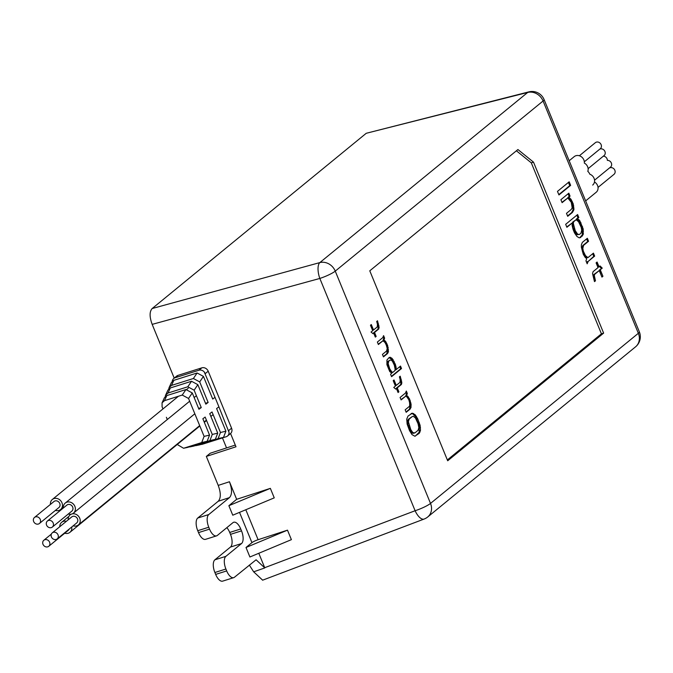 <?xml version="1.0" encoding="UTF-8"?>
<svg xmlns="http://www.w3.org/2000/svg" width="673" height="673" viewBox="0 0 673 673"><rect width="100%" height="100%" fill="white"/><g stroke="black" fill="none" stroke-linecap="round" stroke-linejoin="round"><path stroke-width="1.01" d="M533.512 162.151L517.924 149.541L369.78 270.815L447.688 460.778L603.631 333.118L533.512 162.151L531.308 162.849L516.401 150.786M558.935 194.943L570.628 185.369L569.173 181.811L557.48 191.384L558.935 194.943M562.098 202.657L567.827 197.98L571.259 202.304L572.21 207.864L571.209 209.48L566.481 213.349L567.701 216.311L572.429 212.441L573.934 209.631L573.228 203.86L571.032 199.317L568.82 197.164L570.065 196.146L568.845 193.176L560.887 199.696L562.098 202.657M566.885 227.289L572.361 222.813L572.092 225.405L573.06 229.375L574.515 232.934L576.971 236.484L579.184 237.838L580.429 237.619L583.171 234.574L583.205 228.997L579.798 220.685L577.333 218.733L578.83 217.514L577.611 214.544L565.665 224.319L566.885 227.289M587.176 263.808L588.185 261.393L594.654 256.102L593.435 253.132L587.966 257.616L585.502 255.664L583.306 251.122L582.826 248.337L583.592 245.334L588.572 241.262L587.352 238.292L582.372 242.364L581.371 244.77L581.354 247.168L583.281 254.31L585.241 257.465L586.721 258.634L585.964 260.838L587.176 263.808M409.554 430.678L412.002 434.615L414.879 436.23L419.229 433.328L420.49 430.316L420.112 425.336L417.681 418.741L415.233 414.795L412.356 413.188L408.006 416.082L406.744 419.102L407.123 424.074L409.554 430.678M406.315 391.038L405.483 393.04L400.09 397.457L401.1 399.93L405.668 396.195L406.694 396.675L408.738 399.627L409.546 401.613L409.731 405.424L409.31 406.433L405.163 409.823L406.172 412.297L410.32 408.906L411.178 404.902L409.563 398.954L406.702 395.345L407.333 393.512L406.315 391.038M400.502 366.062L395.943 369.797L396.161 367.626L395.362 364.32L392.107 358.398L390.256 357.27L389.221 357.456L386.933 359.988L386.908 364.64L389.743 371.563L391.795 373.187L390.55 374.205L391.568 376.678L401.52 368.535L400.502 366.062M383.593 335.634L382.752 337.636L377.368 342.052L378.377 344.526L382.937 340.79L384.99 342.414L386.824 346.2L387.219 348.521L386.588 351.02L382.441 354.419L383.45 356.892L387.598 353.493L388.439 351.491L387.656 345.527L385.822 341.733L383.98 339.941L384.611 338.107L383.593 335.634M600.257 269.755L602.242 268.123L600.055 265.953L599.037 266.786L597.086 262.033L596.093 262.849L598.045 267.602L593.064 271.673L592.56 273.675L594.486 281.617L595.479 280.801L594.276 275.442L594.781 274.231L599.256 270.571L601.94 277.099L602.932 276.283L600.257 269.755L599.374 270.033L602.242 268.123M395.421 386.083L393.764 387.438L395.749 389.112L396.439 388.557L398.063 392.51L398.887 391.829L397.263 387.875L401.411 384.476L401.84 382.811L400.233 376.199L399.4 376.872L400.208 379.513L399.981 382.348L396.254 385.402L394.016 379.959L393.192 380.64L395.421 386.083M372.699 330.67L371.042 332.033L373.027 333.707L373.708 333.143L375.332 337.106L376.165 336.424L374.541 332.47L378.689 329.072L379.109 327.406L377.511 320.785L376.678 321.467L377.486 324.108L377.259 326.935L373.523 329.997L371.294 324.554L370.47 325.236L372.699 330.67M573.346 223.587L573.606 221.787L576.088 219.751L578.553 221.703L581.236 227.432L581.716 230.216L580.95 233.22L579.461 234.44L577.728 234.271L575.272 230.73L573.346 223.587L572.462 223.865L572.723 222.073L576.088 219.751M410.799 429.66L408.376 421.727L409.226 419.052L412.33 416.511L413.365 416.326L415.418 417.95L418.059 423.712L418.858 427.683L418.017 430.358L414.905 432.907L412.843 432.613L410.799 429.66L409.916 429.938L407.695 423.83L407.712 420.507L408.343 419.329L412.33 416.511M395.127 369.141L394.908 370.638L392.83 372.337L391.804 371.858L389.76 368.905L388.153 363.622L388.784 361.115L390.029 360.097L391.467 360.24L392.494 361.384L394.328 365.17L395.127 369.141M258.794 553.273L264.708 567.692L415.106 510.74L319.835 278.445A12.997 2.078 -22.3 0 0 335.255 271.126L430.518 503.421A12.997 2.078 157.7 0 1 415.106 510.74A12.997 5.527 69.3 0 0 424.099 519.06A12.997 12.997 0 0 0 427.734 516.965L427.734 516.965A12.997 11.374 -129.3 0 0 430.518 503.421L638.349 333.286L543.077 100.992L335.255 271.126A12.997 11.374 -129.3 0 0 319.843 262.596A12.997 5.35 74.7 0 0 319.835 278.445L152.174 324.369C149.423 316.857 149.423 311.582 152.182 308.52L366.238 133.288L528.869 91.873A12.997 6.343 75.8 0 0 527.666 92.462A12.997 11.374 50.7 0 1 543.077 100.992A12.997 2.078 -22.3 0 0 544.078 99.545A12.997 12.997 0 0 0 528.869 91.873M198.527 532.612L209.547 529.129A10.398 4.753 72.5 0 0 216.58 535.851L205.551 539.334A10.398 4.753 -107.5 0 1 198.527 532.612L197.744 530.711A10.398 4.753 -107.5 0 1 197.753 518.017L218.212 501.267C220.971 498.205 220.971 492.922 218.22 485.401L206.333 456.42L210.237 453.223L235.306 445.072M215.663 574.397L226.692 570.923A10.398 4.753 72.5 0 0 233.716 577.644L222.696 581.127A10.398 4.753 -107.5 0 1 215.663 574.397L214.889 572.504A10.398 4.753 -107.5 0 1 214.889 559.81L230.486 547.048A10.398 4.753 72.5 0 0 230.486 534.354L229.712 532.452A10.398 4.753 72.5 0 0 226.835 527.666M262.655 580.176L253.662 571.823L249.33 565.076M152.174 324.369L174.214 378.108M206.333 456.42L235.996 446.771L230.561 433.513M251.938 542.64L246.007 547.494L249.902 556.992L291.392 539.653L287.489 530.156L258.104 539.712A5.199 0.833 -22.3 0 0 251.938 542.64L239.529 512.372M233.716 577.644A10.398 4.753 72.5 0 0 234.482 577.224L256.093 559.785L264.8 567.928L253.662 571.823M226.692 570.923L225.909 569.022A10.398 4.753 72.5 0 1 225.909 556.327L241.506 543.565L230.486 547.048M216.58 535.851A10.398 4.753 72.5 0 0 217.345 535.439L232.934 522.669A10.398 4.753 -107.5 0 1 233.699 522.248A10.398 4.753 -107.5 0 1 240.732 528.978L241.514 530.871A10.398 4.753 -107.5 0 1 241.506 543.565M209.547 529.129L208.773 527.228A10.398 4.753 72.5 0 1 208.773 514.542L229.451 497.616L218.212 501.267M236.66 499.316L228.87 505.701L232.765 515.198L274.248 497.86L270.353 488.362L236.66 499.316L229.459 481.75C232.21 489.263 232.21 494.554 229.451 497.616M287.489 530.156L246.007 547.494M270.353 488.362L228.87 505.701M638.349 333.286A12.997 11.374 50.7 0 1 635.556 346.831A12.997 12.997 0 0 0 639.35 331.839A12.997 2.078 157.7 0 1 638.349 333.286M603.631 333.118L601.426 333.816L531.308 162.849M447.343 459.953L601.426 333.816M558.8 194.615L569.753 185.647L568.424 182.417M570.628 185.369L569.753 185.647M561.963 202.329L567.827 197.98M567.566 215.983L571.545 212.718L573.051 209.909L572.832 206.123L571.377 201.765L567.936 197.441L569.181 196.423L568.105 193.782M566.75 226.961L572.361 222.813M579.731 237.737L582.288 234.852L582.322 229.274L578.915 220.963L576.458 219.011L577.947 217.791L576.87 215.158M579.461 234.44L576.845 234.557L575.617 233.178L573.421 228.635L572.462 223.865M587.966 257.616L585.846 257.313L584.618 255.942L582.423 251.399L581.943 248.615L582.709 245.611L587.689 241.54L586.604 238.898M586.738 262.731L593.771 256.379L592.694 253.738M415.291 436.112L419.186 432.259L419.229 425.622L415.578 416.713L412.709 413.777L411.068 413.584M414.905 432.907L412.986 433.37L411.96 432.89L409.916 429.938M406.038 411.969L409.436 409.184L410.294 405.18L408.679 399.232L405.819 395.623L406.45 393.789L405.853 392.342M400.965 399.602L405.668 396.195M391.434 376.35L400.637 368.812L399.762 366.667M395.943 369.797L395.059 370.074L395.085 366.751L392.241 359.819L389.036 357.607M392.83 372.337L391.955 372.615L389.903 370.991L387.665 366.213L387.48 362.402L387.9 361.393L390.029 360.097M383.316 356.564L386.714 353.779L387.572 349.775L385.957 343.827L383.097 340.218L383.728 338.384L383.13 336.929M378.243 344.189L382.937 340.79M373.523 329.997L372.649 330.275L370.554 325.16M375.198 336.769L373.658 332.748L377.805 329.349L378.234 327.684L376.737 321.416M372.758 333.48L373.708 333.143M396.254 385.402L395.371 385.679L393.276 380.573M397.92 392.182L396.38 388.153L400.528 384.754L400.957 383.088L399.459 376.821M395.488 388.885L396.439 388.557M599.416 266.474L601.359 268.401M601.805 276.763L599.374 270.033M594.368 281.264L593.393 275.72L593.897 274.517L599.256 270.571M599.037 266.786L598.154 267.063L596.345 262.647M570.065 196.146L569.181 196.423M568.82 197.164L567.936 197.441M569.804 197.938L568.921 198.215M571.032 199.317L570.149 199.595M572.252 201.488L571.377 201.765M573.228 203.86L572.344 204.138M573.707 205.845L572.832 206.123M573.943 208.033L573.06 208.31M573.934 209.631L573.051 209.909M573.43 210.834L572.546 211.112M572.429 212.441L571.545 212.718M578.83 217.514L577.947 217.791M577.333 218.733L576.458 219.011M578.073 218.918L577.198 219.196M579.066 219.701L578.183 219.978M579.798 220.685L578.915 220.963M581.018 222.856L580.134 223.133M582.481 226.414L581.598 226.7M583.205 228.997L582.322 229.274M583.441 231.184L582.557 231.462M583.424 233.573L582.54 233.851M583.171 234.574L582.288 234.852M582.414 235.987L581.531 236.265M573.606 221.787L572.723 222.073M573.573 225.775L572.698 226.052M574.305 228.357L573.421 228.635M575.272 230.73L574.397 231.007M576.5 232.9L575.617 233.178M577.728 234.271L576.845 234.557M578.469 234.465L577.585 234.742M587.436 262.806L586.848 262.992M588.572 241.262L587.689 241.54M583.592 245.334L582.709 245.611M583.087 246.537L582.204 246.814M582.826 248.337L581.943 248.615M583.306 251.122L582.423 251.399M584.282 253.494L583.398 253.771M585.502 255.664L584.618 255.942M586.73 257.036L585.846 257.313M594.654 256.102L593.771 256.379M588.185 261.393L587.302 261.671M412.356 413.188L411.472 413.466M413.592 413.5L412.709 413.777M415.233 414.795L414.349 415.073M416.461 416.436L415.578 416.713M417.681 418.741L416.797 419.018M419.304 422.694L418.421 422.972M420.112 425.336L419.229 425.622M420.507 427.658L419.624 427.935M420.49 430.316L419.607 430.594M420.061 431.982L419.186 432.259M419.229 433.328L418.345 433.605M409.176 425.698L408.292 425.975M411.817 431.469L410.934 431.746M412.843 432.613L411.96 432.89M413.87 433.092L412.986 433.37M409.226 419.052L408.343 419.329M408.595 420.23L407.712 420.507M408.376 421.727L407.502 422.005M408.57 423.553L407.695 423.83M407.333 393.512L406.45 393.789M406.702 395.345L405.819 395.623M407.931 396.321L407.047 396.599M408.545 397.146L407.661 397.423M409.563 398.954L408.679 399.232M410.379 400.931L409.495 401.209M410.984 403.077L410.101 403.354M411.178 404.902L410.294 405.18M411.161 406.896L410.278 407.173M410.951 407.729L410.067 408.006M410.32 408.906L409.436 409.184M401.52 368.535L400.637 368.812M390.256 357.27L389.373 357.548M392.107 358.398L391.223 358.675M393.125 359.542L392.241 359.819M394.142 361.351L393.259 361.637M395.362 364.32L394.479 364.598M395.968 366.474L395.085 366.751M396.161 367.626L395.287 367.912M396.153 368.955L395.27 369.241M388.784 361.115L387.9 361.393M388.363 362.124L387.48 362.402M388.153 363.622L387.269 363.9M388.548 365.935L387.665 366.213M389.76 368.905L388.885 369.183M390.786 370.714L389.903 370.991M391.804 371.858L390.92 372.135M384.611 338.107L383.728 338.384M383.98 339.941L383.097 340.218M385.208 340.917L384.325 341.194M385.822 341.733L384.939 342.019M386.84 343.541L385.957 343.827M387.656 345.527L386.773 345.804M388.254 347.672L387.379 347.949M388.447 349.497L387.572 349.775M388.439 351.491L387.555 351.769M388.228 352.324L387.345 352.602M387.598 353.493L386.714 353.779M376.165 336.424L375.282 336.702M374.541 332.47L373.658 332.748M378.689 329.072L377.805 329.349M379.109 327.406L378.234 327.684M378.916 325.581L378.041 325.858M378.52 323.923L377.637 324.209M398.887 391.829L398.004 392.107M397.263 387.875L396.38 388.153M401.411 384.476L400.528 384.754M401.84 382.811L400.957 383.088M401.646 380.985L400.763 381.263M401.243 379.336L400.359 379.614M595.479 280.801L594.596 281.078M594.511 277.629L593.628 277.907M594.276 275.442L593.393 275.72M594.781 274.231L593.897 274.517M602.932 276.283L602.049 276.561M40.271 519.43A3.903 3.415 -129.3 0 0 34.491 517.453A3.903 3.415 -129.3 0 0 33.65 521.508A3.903 3.415 -129.3 0 0 39.429 523.493A3.903 3.415 -129.3 0 0 40.271 519.43M34.491 517.453L53.983 501.494A3.903 3.415 50.7 0 1 59.762 503.471A3.903 3.415 50.7 0 1 58.921 507.535L39.429 523.493M50.458 504.38A6.503 5.687 50.7 0 1 52.334 499.484A6.503 5.687 50.7 0 1 61.966 502.781A6.503 5.687 50.7 0 1 60.57 509.545A6.503 5.687 50.7 0 1 55.405 510.412M49.634 542.278A3.903 3.415 -129.3 0 0 43.838 540.251A3.903 3.415 -129.3 0 0 42.979 544.255A3.903 3.415 -129.3 0 0 48.776 546.283A3.903 3.415 -129.3 0 0 49.634 542.278M69.168 529.113A3.903 3.415 50.7 0 1 68.276 530.324L48.776 546.283M59.779 526.715A6.503 5.687 50.7 0 1 61.68 522.282A6.503 5.687 50.7 0 1 66.408 521.289M71.733 527.009A6.503 5.687 50.7 0 1 69.916 532.343A6.503 5.687 50.7 0 1 64.751 533.209M579.377 155.766L595.353 142.684A3.903 3.415 50.7 0 1 600.905 144.199A3.903 3.415 50.7 0 1 600.291 148.725L584.324 161.798M592.677 185.075A6.503 5.687 -129.3 0 0 593.695 177.537A6.503 5.687 -129.3 0 0 589.817 174.214A6.503 5.687 -129.3 0 0 588.774 172.389A6.503 5.687 -129.3 0 0 587.798 171.354A6.503 5.687 -129.3 0 0 587.268 165.987A6.503 5.687 -129.3 0 0 584.324 163.076A6.503 5.687 -129.3 0 0 583.474 159.148A6.503 5.687 -129.3 0 0 574.212 156.632L569.181 160.754M609.25 168.149A3.903 3.415 50.7 0 1 612.918 168.09A3.903 3.415 50.7 0 1 615.139 171.422A3.903 3.415 50.7 0 1 614.012 174.324L598.036 187.397M585.645 200.899L596.16 192.293A6.503 5.687 -129.3 0 0 598.045 187.456A6.503 5.687 -129.3 0 0 594.478 181.979M603.336 156.178A3.903 3.415 50.7 0 1 607.374 160.384A3.903 3.415 50.7 0 1 611.134 162.58A3.903 3.415 50.7 0 1 610.52 167.106L594.545 180.187M222.443 437.913L226.549 447.924M229.056 432.428L228.643 430.585L231.571 428.196A5.199 4.551 50.7 0 1 230.452 433.605L227.533 436.003A5.199 4.551 -129.3 0 0 229.056 432.428L218.91 406.845L216.613 408.545L225.909 431.2L223.52 437.357L199.73 444.836M231.571 428.196L208.201 371.202A5.199 4.551 50.7 0 0 201.841 367.845L178.025 375.366A5.199 4.551 50.7 0 0 176.679 376.089L173.76 378.487A5.199 4.551 -129.3 0 0 172.263 381.288M201.067 444.449A5.199 4.551 -129.3 0 0 202.371 444.247L226.187 436.727A5.199 4.551 -129.3 0 0 227.533 436.003M188.768 447.057L209.892 440.605L212.281 434.447L217.732 433.151L209.74 413.659L212.029 411.952L220.458 432.495L218.069 438.653L223.52 437.357M217.732 433.151L215.343 439.301L193.605 446.132M177.647 444.744L183.569 448.26L201.715 442.548L204.104 436.39L188.549 398.466L182.24 395.059L164.481 400.662L162.075 402.791L162.092 406.82L162.959 408.923M204.104 436.39L209.555 435.095L207.166 441.252L187.489 447.427M194.884 445.762L218.069 438.653M166.391 417.294L167.299 419.523M212.281 434.447L205.156 417.067L202.859 418.766L209.555 435.095M182.24 395.059L185.958 389.541L192.268 392.948L198.964 409.268L201.261 407.569L198.611 408.402M165.222 396.557L165.6 395.16L167.998 393.032L187.817 386.782L194.127 390.189L201.261 407.569M187.817 386.782L191.536 381.263L197.845 384.67L205.845 404.162L208.134 402.454L205.484 403.295M168.738 388.927L169.116 387.53L171.522 385.41L193.395 378.504L199.704 381.911L208.134 402.454M193.395 378.504L197.113 372.985L203.431 376.392L212.718 399.047L215.015 397.339L218.91 406.845M169.116 387.53L171.464 382.449L173.87 380.321L197.113 372.985M165.6 395.16L167.947 390.071L170.345 387.951L191.536 381.263M162.075 402.791L164.422 397.701L166.828 395.581L185.958 389.541M208.201 371.202L205.273 373.599L204.247 371.95L215.015 397.339M204.247 371.95A5.199 4.551 -129.3 0 0 198.914 370.243L175.106 377.755A5.199 4.551 -129.3 0 0 173.76 378.487M53.184 523.014A3.903 3.415 -129.3 0 0 47.404 521.037A3.903 3.415 -129.3 0 0 46.563 525.091A3.903 3.415 -129.3 0 0 52.343 527.068A3.903 3.415 -129.3 0 0 53.184 523.014M47.404 521.037L66.896 505.078A3.903 3.415 50.7 0 1 72.676 507.055A3.903 3.415 50.7 0 1 71.834 511.11L52.343 527.068M63.38 507.955A6.503 5.687 50.7 0 1 65.247 503.068A6.503 5.687 50.7 0 1 74.88 506.365A6.503 5.687 50.7 0 1 73.483 513.12A6.503 5.687 50.7 0 1 68.318 513.995M58.029 534.858A3.903 3.415 -129.3 0 0 52.25 532.881A3.903 3.415 -129.3 0 0 51.409 536.936A3.903 3.415 -129.3 0 0 57.188 538.913A3.903 3.415 -129.3 0 0 58.029 534.858M52.25 532.881L71.742 516.923A3.903 3.415 50.7 0 1 77.521 518.9A3.903 3.415 50.7 0 1 76.68 522.955L57.188 538.913M68.217 519.8A6.503 5.687 50.7 0 1 70.093 514.912A6.503 5.687 50.7 0 1 79.725 518.21A6.503 5.687 50.7 0 1 78.329 524.965A6.503 5.687 50.7 0 1 73.164 525.84M599.828 149.103A3.903 3.415 50.7 0 1 604.707 151.03A3.903 3.415 50.7 0 1 604.093 155.556L588.126 168.637M366.238 133.288L527.666 92.462L319.843 262.596L152.182 308.52M245.813 509.747L258.104 539.712M229.459 481.75L218.22 485.401M197.753 518.017L208.773 514.542M197.744 530.711L208.773 527.228M240.732 528.978L229.712 532.452M241.514 530.871L230.486 534.354M214.889 559.81L225.909 556.327M214.889 572.504L225.909 569.022M220.458 432.495L225.909 431.2M209.892 440.605L215.343 439.301M201.715 442.548L207.166 441.252M196.196 445.56L200.268 444.693M190.072 446.855L194.152 445.997M183.956 448.151L188.036 447.293M188.549 398.466L192.268 392.948M194.127 390.189L197.845 384.67M199.704 381.911L203.431 376.392M171.522 385.41L173.87 380.321M167.998 393.032L170.345 387.951M164.481 400.662L166.828 395.581M175.106 377.755L178.025 375.366M198.914 370.243L201.841 367.845M424.099 519.06L262.596 580.193M427.734 516.965L635.556 346.831M639.35 331.839L544.078 99.545M52.334 499.484L178.429 396.262M186.867 389.356L188.247 388.228M60.57 509.545L63.338 507.274M51.35 534.101L43.838 540.251M61.68 522.282L68.856 516.41M69.916 532.343L199.839 425.984M204.314 422.316L205.829 421.079M195.902 445.644L199.881 444.803M189.786 446.939L193.765 446.098M183.662 448.235L187.649 447.394M65.247 503.068L189.677 401.209M194.152 397.541L196.39 395.707M73.483 513.12L194.834 413.786M70.093 514.912L70.926 514.231M78.329 524.965L199.688 425.622M204.163 421.954L206.409 420.12M210.885 416.452L213.122 414.618"/></g></svg>
